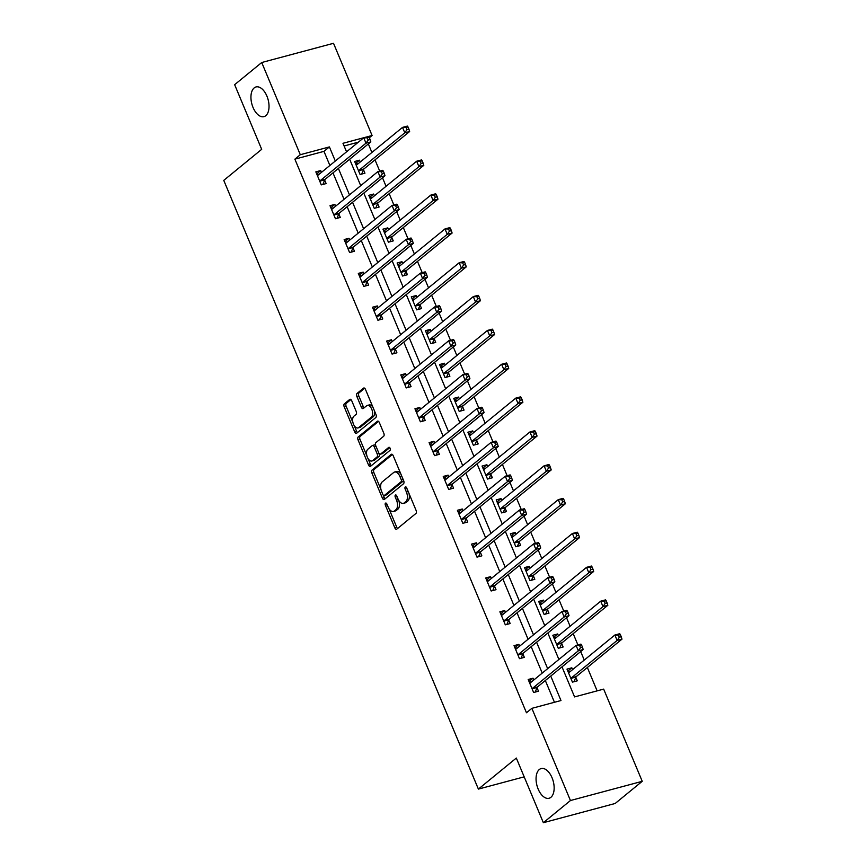 <?xml version="1.0" encoding="UTF-8"?>
<svg xmlns="http://www.w3.org/2000/svg" width="866" height="866" viewBox="0 0 866 866"><rect width="100%" height="100%" fill="white"/><g stroke="black" fill="none" stroke-linecap="round" stroke-linejoin="round"><path stroke-width="1.3" d="M385.5 503.146A1.645 0.898 -105 0 0 385.381 505.246L394.842 527.87A2.36 1.288 -105 0 0 396.52 529.278A2.36 1.288 -105 0 0 396.801 529.137L415.94 513.462A2.36 1.288 -105 0 0 416.113 510.464L406.652 487.839A1.645 0.898 -105 0 0 405.483 486.854A1.645 0.898 -105 0 0 405.288 486.963A1.645 0.898 -105 0 0 405.158 489.063L406.392 491.985A7.545 4.124 -105 0 1 405.829 501.587L404.238 502.886A7.545 4.124 -105 0 1 403.34 503.363A7.545 4.124 -105 0 1 397.981 498.859L396.758 495.937A1.645 0.898 -105 0 0 395.589 494.951A1.645 0.898 -105 0 0 395.394 495.049A1.645 0.898 -105 0 0 395.275 497.149L396.498 500.083A7.545 4.124 -105 0 1 395.946 509.684L394.344 510.983A7.545 4.124 -105 0 1 393.445 511.46A7.545 4.124 -105 0 1 388.098 506.956L386.875 504.034A1.645 0.898 -105 0 0 385.695 503.049A1.645 0.898 -105 0 0 385.5 503.146M265.786 115.687A15.361 8.411 -105 0 0 267.572 97.847A15.361 8.411 -105 0 0 256.011 86.957A15.361 8.411 -105 0 0 254.171 87.921A15.361 8.411 -105 0 0 252.396 105.76A15.361 8.411 -105 0 0 263.957 116.639A15.361 8.411 -105 0 0 265.786 115.687M550.917 797.294A15.361 8.411 -105 0 0 552.692 779.454A15.361 8.411 -105 0 0 541.131 768.575A15.361 8.411 -105 0 0 539.302 769.528A15.361 8.411 -105 0 0 537.515 787.367A15.361 8.411 -105 0 0 549.076 798.257A15.361 8.411 -105 0 0 550.917 797.294M351.704 400.687A2.36 1.288 -105 0 0 350.037 399.28A2.36 1.288 -105 0 0 349.745 399.421L344.376 403.816A2.36 1.288 -105 0 0 344.203 406.825L354.714 431.95A2.36 1.288 -105 0 0 356.391 433.357A2.36 1.288 -105 0 0 356.673 433.206L375.812 417.531A2.36 1.288 -105 0 0 375.985 414.533L365.474 389.408A2.36 1.288 -105 0 0 363.807 388A2.36 1.288 -105 0 0 363.525 388.152L357.03 393.456A2.36 1.288 -105 0 0 356.868 396.466L361.36 407.215A2.36 1.288 -105 0 0 363.038 408.622A2.36 1.288 -105 0 0 363.319 408.471L366.535 405.84A6.3 3.453 -105 0 1 367.281 405.45A6.3 3.453 -105 0 1 372.023 409.91A6.3 3.453 -105 0 1 371.298 417.228L358.697 427.544A6.3 3.453 -105 0 1 357.939 427.945A6.3 3.453 -105 0 1 353.198 423.474A6.3 3.453 -105 0 1 353.934 416.156L356.034 414.435A2.36 1.288 -105 0 0 356.207 411.437L351.704 400.687M562.002 666.863L574.569 696.903L603.667 689.12L642.236 781.316L615.152 803.486L543.361 822.7L516.32 758.053L478.389 789.099L223.764 180.377L261.684 149.331L234.643 84.684L261.727 62.514L333.518 43.3L372.088 135.497L342.979 143.291L346.552 151.821M543.361 822.7L570.445 800.53L531.876 708.334L560.984 700.54L550.754 676.075M329.881 165.471L323.981 151.355L294.873 159.149L526.463 712.761L531.876 708.334M294.873 159.149L300.296 154.711L261.727 62.514M372.077 470.043A2.36 1.288 -105 0 0 371.904 473.042L382.415 498.166A2.36 1.288 -105 0 0 384.093 499.574A2.36 1.288 -105 0 0 384.374 499.433L403.513 483.758A2.36 1.288 -105 0 0 403.686 480.76L393.175 455.635A2.36 1.288 -105 0 0 391.508 454.228A2.36 1.288 -105 0 0 391.226 454.369L372.077 470.043L374.025 469.524A2.36 1.288 -105 0 0 373.852 472.522L381.008 489.647M368.57 465.064L358.059 439.928A2.36 1.288 -105 0 1 358.232 436.929L377.37 421.266A2.36 1.288 -105 0 1 377.652 421.114A2.36 1.288 -105 0 1 379.33 422.521L383.822 433.271A2.36 1.288 -105 0 1 383.649 436.269L375.887 442.634A2.36 1.288 -105 0 0 375.714 445.633L378.702 452.766A2.36 1.288 -105 0 0 380.369 454.163A2.36 1.288 -105 0 0 380.65 454.022L388.737 447.408A1.645 0.898 -105 0 1 388.931 447.3A1.645 0.898 -105 0 1 390.176 448.469A1.645 0.898 -105 0 1 389.981 450.385L370.518 466.319A2.36 1.288 -105 0 1 370.237 466.46A2.36 1.288 -105 0 1 368.57 465.064L370.507 464.544L367.942 458.406M478.389 789.099L524.179 776.845M554.446 702.294L545.331 680.514M542.235 673.098L531.172 646.664M528.076 639.249L517.024 612.825M513.917 605.41L502.865 578.986M499.758 571.571L488.705 545.147M485.61 537.732L474.546 511.297M471.45 503.882L460.398 477.458M457.291 470.043L446.239 443.619M443.132 436.204L432.08 409.78M428.984 402.365L417.921 375.931M414.825 368.515L403.772 342.092M400.666 334.677L389.613 308.253M386.507 300.838L375.454 274.403M372.358 266.999L361.295 240.564M358.199 233.149L347.147 206.725M344.04 199.31L332.988 172.886M533.792 680.005L533.034 678.197L528.184 679.496L533.629 692.508L538.479 691.209L537.017 687.701M519.632 646.166L518.886 644.358L514.025 645.657L519.47 658.669L524.331 657.37L522.858 653.862M505.484 612.316L504.726 610.519L499.877 611.807L505.322 624.83L510.171 623.531L508.699 620.024M491.325 578.477L490.567 576.669L485.718 577.968L491.163 590.991L496.012 589.692L494.54 586.174M477.166 544.638L476.408 542.83L471.559 544.129L477.004 557.141L481.853 555.842L480.392 552.335M463.007 510.799L462.26 508.991L457.41 510.291L462.845 523.302L467.705 522.003L466.233 518.496M448.859 476.95L448.101 475.142L443.251 476.441L448.696 489.463L453.546 488.164L452.074 484.646M434.7 443.111L433.942 441.303L429.092 442.602L434.537 455.624L439.387 454.325L437.915 450.807M420.54 409.272L419.783 407.464L414.933 408.763L420.378 421.774L425.228 420.475L423.766 416.968M406.381 375.422L405.634 373.625L400.785 374.924L406.219 387.936L411.079 386.637L409.607 383.129M392.233 341.583L391.475 339.775L386.626 341.074L392.071 354.097L396.92 352.798L395.448 349.279M378.074 307.744L377.316 305.936L372.467 307.235L377.912 320.247L382.761 318.959L381.289 315.44M363.915 273.905L363.157 272.097L358.308 273.396L363.752 286.408L368.602 285.109L367.141 281.602M349.756 240.055L349.009 238.258L344.159 239.557L349.604 252.569L354.454 251.27L352.982 247.763M335.607 206.216L334.85 204.408L330 205.707L335.445 218.73L340.295 217.431L338.822 213.913M321.448 172.377L320.691 170.57L315.841 171.869L321.286 184.88L326.136 183.581L324.663 180.074M597.129 690.862L587.354 667.491M584.258 660.076L580.696 651.568M577.903 644.91L573.195 633.652M570.099 626.237L566.537 617.729M563.755 611.071L559.046 599.813M555.94 592.398L552.378 583.879M549.596 577.221L544.887 565.963M541.78 558.548L538.219 550.04M535.437 543.383L530.728 532.125M527.632 524.709L524.071 516.201M521.278 509.544L516.569 498.286M513.473 490.87L509.912 482.351M507.13 475.705L502.421 464.447M499.314 457.031L495.753 448.512M492.97 441.855L488.262 430.597M485.155 423.182L481.593 414.673M478.811 408.016L474.103 396.758M471.007 389.343L467.445 380.834M464.652 374.177L459.943 362.919M456.847 355.504L453.286 346.985M450.504 340.327L445.795 329.069M442.688 321.665L439.127 313.146M436.345 306.488L431.636 295.23M428.529 287.815L424.968 279.307M422.186 272.649L417.477 261.391M414.381 253.976L410.82 245.468M408.027 238.81L403.318 227.552M400.222 220.137L396.66 211.618M393.878 204.961L389.17 193.703M386.063 186.287L382.501 177.779M379.719 171.122L375.01 159.864M371.904 152.448L368.342 143.94M358.362 142.154L344.105 145.975M572.599 669.613L571.841 667.816L566.992 669.115L572.437 682.127L577.286 680.828L575.825 677.32M558.44 635.774L557.693 633.966L552.833 635.265L558.278 648.288L563.138 646.989L561.666 643.47M544.292 601.935L543.534 600.127L538.684 601.426L544.129 614.438L548.979 613.139L547.507 609.632M530.133 568.096L529.375 566.288L524.525 567.587L529.97 580.599L534.82 579.3L533.348 575.793M515.974 534.246L515.216 532.449L510.366 533.737L515.811 546.76L520.661 545.461L519.199 541.954M501.815 500.407L501.068 498.6L496.207 499.899L501.652 512.921L506.513 511.622L505.04 508.104M487.666 466.568L486.909 464.761L482.059 466.06L487.504 479.071L492.353 477.772L490.881 474.265M473.507 432.729L472.749 430.922L467.9 432.221L473.345 445.232L478.194 443.933L476.722 440.426M459.348 398.88L458.59 397.072L453.741 398.371L459.186 411.393L464.035 410.094L462.574 406.576M445.189 365.041L444.442 363.233L439.582 364.532L445.027 377.554L449.887 376.255L448.415 372.737M431.041 331.202L430.283 329.394L425.433 330.693L430.878 343.705L435.728 342.406L434.256 338.898M416.882 297.352L416.124 295.555L411.274 296.854L416.719 309.866L421.569 308.567L420.097 305.059M402.722 263.513L401.965 261.705L397.115 263.004L402.56 276.027L407.41 274.728L405.948 271.21M388.563 229.674L387.816 227.866L382.967 229.165L388.401 242.177L393.261 240.889L391.789 237.371M374.415 195.835L373.657 194.027L368.808 195.326L374.253 208.338L379.102 207.039L377.63 203.532M360.256 161.985L359.498 160.188L354.649 161.487L360.094 174.499L364.943 173.2L363.471 169.693M642.236 781.316L570.445 800.53M369.36 137.726L372.088 135.497M349.658 159.236L360.711 185.67M363.807 193.075L374.87 219.509M377.966 226.924L389.018 253.348M392.125 260.763L403.177 287.187M406.284 294.602L417.336 321.037M420.432 328.452L431.495 354.876M434.591 362.291L445.644 388.715M448.75 396.13L459.803 422.554M462.909 429.969L473.962 456.404M477.058 463.819L488.121 490.243M491.217 497.658L502.269 524.082M505.376 531.497L516.428 557.92M519.535 565.336L530.587 591.77M533.683 599.185L544.746 625.609M547.842 633.024L558.895 659.448M335.304 161.033L329.405 146.917L300.296 154.711M547.648 668.66L536.595 642.236M533.488 634.821L522.436 608.387M519.34 600.982L508.277 574.548M505.181 567.133L494.129 540.709M491.022 533.294L479.97 506.87M476.863 499.455L465.811 473.02M462.715 465.605L451.651 439.181M448.556 431.766L437.503 405.342M434.396 397.927L423.344 371.503M420.237 364.088L409.185 337.653M406.089 330.238L395.026 303.814M391.93 296.399L380.878 269.976M377.771 262.56L366.719 236.137M363.612 228.721L352.559 202.287M349.463 194.872L338.4 168.448M323.981 151.355L329.405 146.917M571.841 667.816L567.825 671.096M533.034 678.197L529.018 681.488M518.886 644.358L514.859 647.649M557.693 633.966L553.666 637.257M504.726 610.519L500.71 613.799M543.534 600.127L539.518 603.418M490.567 576.669L486.551 579.96M529.375 566.288L525.359 569.579M476.408 542.83L472.392 546.121M515.216 532.449L511.2 535.729M462.26 508.991L458.233 512.282M501.068 498.6L497.041 501.89M448.101 475.142L444.085 478.433M486.909 464.761L482.892 468.051M433.942 441.303L429.926 444.594M472.749 430.922L468.733 434.212M419.783 407.464L415.767 410.755M458.59 397.072L454.574 400.363M405.634 373.625L401.608 376.916M444.442 363.233L440.415 366.524M391.475 339.775L387.459 343.066M430.283 329.394L426.267 332.685M377.316 305.936L373.3 309.227M416.124 295.555L412.108 298.846M363.157 272.097L359.141 275.388M401.965 261.705L397.949 264.996M349.009 238.258L344.982 241.538M387.816 227.866L383.79 231.157M334.85 204.408L330.834 207.699M373.657 194.027L369.641 197.318M320.691 170.57L316.675 173.86M359.498 160.188L355.482 163.468M393.445 511.46L395.383 510.94A7.545 4.124 -105 0 0 396.292 510.464L394.344 510.983M398.75 500.386A7.545 4.124 -105 0 1 397.884 509.165L396.292 510.464M403.34 503.363L405.277 502.843A7.545 4.124 -105 0 0 406.176 502.377L404.238 502.886M408.958 493.349A7.545 4.124 -105 0 1 407.778 501.068L406.176 502.377M388.953 508.645L396.79 527.351A2.36 1.288 -105 0 0 397.581 528.498M392.385 454.488L374.025 469.524M383.389 495.32L384.363 497.647A2.36 1.288 -105 0 0 385.154 498.794M382.924 494.605A1.645 0.898 -105 0 0 384.103 495.59A1.645 0.898 -105 0 0 384.298 495.493L401.099 481.734A1.645 0.898 -105 0 0 401.218 479.634L399.93 476.549A7.545 4.124 -105 0 0 394.571 472.046A7.545 4.124 -105 0 0 393.673 472.522L382.187 481.918A7.545 4.124 -105 0 0 381.635 491.52L382.924 494.605M385.814 495.081A1.645 0.898 -105 0 0 386.041 495.071A1.645 0.898 -105 0 0 386.236 494.973L384.298 495.493M403.383 480.024A1.645 0.898 -105 0 1 403.036 481.215L386.236 494.973M401.001 474.341A7.545 4.124 -105 0 0 396.52 471.526L394.571 472.046M366.924 455.981L359.996 439.408L358.059 439.928M378.539 421.385L360.169 436.41A2.36 1.288 -105 0 0 359.996 439.408M381.993 453.665A2.36 1.288 -105 0 0 382.317 453.654A2.36 1.288 -105 0 0 382.599 453.503L389.732 447.657M367.834 449.227A6.3 3.453 -105 0 0 367.108 456.544A6.3 3.453 -105 0 0 371.85 461.004A6.3 3.453 -105 0 0 372.596 460.615L377.035 456.977A2.36 1.288 -105 0 0 377.208 453.979L374.231 446.845A2.36 1.288 -105 0 0 372.553 445.438A2.36 1.288 -105 0 0 372.272 445.589L367.834 449.227M371.85 461.004L373.787 460.485A6.3 3.453 -105 0 0 374.534 460.095L372.596 460.615M379.221 453.632A2.36 1.288 -105 0 1 378.983 456.458L374.534 460.095M375.649 445.46A2.36 1.288 -105 0 0 374.491 444.918A2.36 1.288 -105 0 0 374.209 445.07M370.507 464.544A2.36 1.288 -105 0 0 371.298 465.681M357.939 427.945L359.877 427.425A6.3 3.453 -105 0 0 360.635 427.025L358.697 427.544M374.264 410.408A6.3 3.453 -105 0 1 373.235 416.708L360.635 427.025M372.9 407.161A6.3 3.453 -105 0 0 369.23 404.931L367.281 405.45M364.683 388.271L358.979 392.937A2.36 1.288 -105 0 0 358.805 395.946L363.298 406.695A2.36 1.288 -105 0 0 364.088 407.832M354.27 425.715L356.662 431.43A2.36 1.288 -105 0 0 357.452 432.567M350.914 399.54L346.324 403.307A2.36 1.288 -105 0 0 346.151 406.306L352.906 422.456M568.074 671.691L570.477 671.356M574.028 681.704L575.922 677.06A2.403 1.31 75 0 1 576.269 676.573L621.983 639.14L617.133 640.439L614.871 635.016L569.146 672.449A2.403 1.31 75 0 1 568.854 672.59A2.403 1.31 75 0 1 568.681 672.622L568.464 672.622M570.965 678.619L571.073 678.359A2.403 1.31 75 0 1 571.419 677.872L617.133 640.439L619.32 637.268L621.258 636.748L620.348 634.583L618.411 635.103L619.32 637.268M618.411 635.103L614.871 635.016L619.72 633.717L620.348 634.583M621.258 636.748L621.983 639.14M531.681 681.737L529.267 682.072M532.612 688.253L537.461 686.955L583.175 649.532L578.326 650.821L532.612 688.253A2.403 1.31 -105 0 0 532.265 688.741L532.168 689M580.512 647.66L578.326 650.821L576.063 645.397L580.913 644.109L581.541 644.964L579.603 645.484L580.512 647.66L582.45 647.14L581.541 644.964M529.656 683.003L529.873 683.003A2.403 1.31 -105 0 0 530.046 682.982A2.403 1.31 -105 0 0 530.338 682.83L576.063 645.397L579.603 645.484M537.461 686.955A2.403 1.31 -105 0 0 537.115 687.442L535.22 692.086M583.175 649.532L582.45 647.14M553.915 637.841L556.329 637.506M559.88 647.855L561.774 643.222A2.403 1.31 75 0 1 562.11 642.724L607.835 605.302L602.985 606.601L600.712 601.177L554.987 638.599A2.403 1.31 75 0 1 554.705 638.751A2.403 1.31 75 0 1 554.521 638.772L554.305 638.783M556.816 644.769L556.914 644.51A2.403 1.31 75 0 1 557.26 644.023L602.985 606.601L605.161 603.429L607.098 602.909L606.2 600.744L604.252 601.264L605.161 603.429M604.252 601.264L600.712 601.177L605.561 599.878L606.2 600.744M607.098 602.909L607.835 605.302M539.756 604.003L542.17 603.667M545.721 614.016L547.615 609.372A2.403 1.31 75 0 1 547.951 608.885L593.675 571.463L588.826 572.762L586.553 567.338L540.828 604.76A2.403 1.31 75 0 1 540.546 604.912A2.403 1.31 75 0 1 540.362 604.933L540.146 604.933M542.657 610.931L542.765 610.671A2.403 1.31 75 0 1 543.101 610.184L588.826 572.762L591.002 569.59L592.95 569.07L592.041 566.894L590.103 567.414L591.002 569.59M590.103 567.414L586.553 567.338L591.402 566.039L592.041 566.894M592.95 569.07L593.675 571.463M517.522 647.898L515.108 648.233M518.453 654.415L523.302 653.116L569.027 615.683L564.177 616.982L518.453 654.415A2.403 1.31 -105 0 0 518.117 654.902L518.009 655.161M566.353 613.81L564.177 616.982L561.904 611.558L566.754 610.259L567.392 611.125L565.444 611.645L566.353 613.81L568.302 613.29L567.392 611.125M515.497 649.164L515.714 649.164A2.403 1.31 -105 0 0 515.898 649.143A2.403 1.31 -105 0 0 516.179 648.991L561.904 611.558L565.444 611.645M523.302 653.116A2.403 1.31 -105 0 0 522.967 653.603L521.072 658.247M569.027 615.683L568.302 613.29M503.363 614.048L500.949 614.395M504.293 620.576L509.143 619.277L554.868 581.844L550.018 583.143L504.293 620.576A2.403 1.31 -105 0 0 503.958 621.063L503.85 621.312M552.205 579.971L550.018 583.143L547.745 577.719L552.595 576.42L553.233 577.286L551.296 577.806L552.205 579.971L554.143 579.451L553.233 577.286M501.338 615.325L501.555 615.325A2.403 1.31 -105 0 0 501.739 615.293A2.403 1.31 -105 0 0 502.02 615.152L547.745 577.719L551.296 577.806M509.143 619.277A2.403 1.31 -105 0 0 508.807 619.764L506.913 624.397M554.868 581.844L554.143 579.451M525.608 570.164L528.011 569.828M531.562 580.177L533.456 575.533A2.403 1.31 75 0 1 533.792 575.046L579.516 537.613L574.667 538.912L572.394 533.488L526.68 570.921A2.403 1.31 75 0 1 526.387 571.073A2.403 1.31 75 0 1 526.203 571.095L525.998 571.095M528.498 577.092L528.606 576.832A2.403 1.31 75 0 1 528.942 576.345L574.667 538.912L576.853 535.74L578.791 535.22L577.882 533.055L575.944 533.575L576.853 535.74M575.944 533.575L572.394 533.488L577.254 532.189L577.882 533.055M578.791 535.22L579.516 537.613M511.449 536.325L513.852 535.978M517.403 546.338L519.297 541.694A2.403 1.31 75 0 1 519.643 541.207L565.357 503.774L560.508 505.073L558.245 499.65L512.52 537.082A2.403 1.31 75 0 1 512.228 537.223A2.403 1.31 75 0 1 512.055 537.256L511.838 537.256M514.35 543.242L514.447 542.993A2.403 1.31 75 0 1 514.794 542.506L560.508 505.073L562.694 501.901L564.632 501.382L563.723 499.217L561.785 499.736L562.694 501.901M561.785 499.736L558.245 499.65L563.095 498.351L563.723 499.217M564.632 501.382L565.357 503.774M497.29 502.475L499.704 502.139M503.254 512.488L505.149 507.844A2.403 1.31 75 0 1 505.484 507.357L551.209 469.935L546.359 471.234L544.086 465.811L498.361 503.233A2.403 1.31 75 0 1 498.08 503.384A2.403 1.31 75 0 1 497.896 503.406L497.679 503.417M500.191 509.403L500.288 509.143A2.403 1.31 75 0 1 500.635 508.656L546.359 471.234L548.535 468.062L550.484 467.543L549.574 465.378L547.626 465.897L548.535 468.062M547.626 465.897L544.086 465.811L548.936 464.512L549.574 465.378M550.484 467.543L551.209 469.935M489.203 580.209L486.8 580.545M490.134 586.726L494.984 585.427L540.709 548.005L535.859 549.304L490.134 586.726A2.403 1.31 -105 0 0 489.799 587.213L489.691 587.473M538.046 546.132L535.859 549.304L533.597 543.88L538.446 542.581L539.074 543.447L537.136 543.956L538.046 546.132L539.983 545.612L539.074 543.447M487.19 581.487L487.396 581.476A2.403 1.31 -105 0 0 487.58 581.454A2.403 1.31 -105 0 0 487.872 581.303L533.597 543.88L537.136 543.956M494.984 585.427A2.403 1.31 -105 0 0 494.648 585.914L492.754 590.558M540.709 548.005L539.983 545.612M475.055 546.37L472.641 546.706M475.986 552.887L480.836 551.588L526.55 514.155L521.7 515.454L475.986 552.887A2.403 1.31 -105 0 0 475.64 553.374L475.542 553.634M523.887 512.293L521.7 515.454L519.438 510.031L524.287 508.732L524.915 509.598L522.977 510.117L523.887 512.293L525.824 511.774L524.915 509.598M473.031 547.637L473.247 547.637A2.403 1.31 -105 0 0 473.431 547.615A2.403 1.31 -105 0 0 473.713 547.464L519.438 510.031L522.977 510.117M480.836 551.588A2.403 1.31 -105 0 0 480.489 552.075L478.595 556.719M526.55 514.155L525.824 511.774M460.896 512.531L458.482 512.867M461.827 519.048L466.677 517.749L512.401 480.316L507.552 481.615L461.827 519.048A2.403 1.31 -105 0 0 461.491 519.535L461.383 519.795M509.728 478.443L507.552 481.615L505.279 476.192L510.128 474.893L510.767 475.759L508.818 476.278L509.728 478.443L511.676 477.924L510.767 475.759M458.872 513.798L459.088 513.798A2.403 1.31 -105 0 0 459.272 513.776A2.403 1.31 -105 0 0 459.554 513.625L505.279 476.192L508.818 476.278M466.677 517.749A2.403 1.31 -105 0 0 466.341 518.236L464.447 522.88M512.401 480.316L511.676 477.924M483.131 468.636L485.545 468.3M489.095 478.649L490.99 474.005A2.403 1.31 75 0 1 491.325 473.518L537.05 436.096L532.2 437.384L529.927 431.961L484.202 469.394A2.403 1.31 75 0 1 483.921 469.545A2.403 1.31 75 0 1 483.737 469.567L483.52 469.567M486.032 475.564L486.14 475.304A2.403 1.31 75 0 1 486.476 474.817L532.2 437.384L534.387 434.223L536.325 433.704L535.415 431.528L533.478 432.047L534.387 434.223M533.478 432.047L529.927 431.961L534.777 430.673L535.415 431.528M536.325 433.704L537.05 436.096M446.737 478.681L444.323 479.017M447.668 485.198L452.517 483.91L498.242 446.477L493.393 447.776L447.668 485.198A2.403 1.31 -105 0 0 447.332 485.696L447.224 485.945M495.579 444.604L493.393 447.776L491.119 442.353L495.969 441.054L496.608 441.92L494.67 442.439L495.579 444.604L497.517 444.085L496.608 441.92M444.713 479.959L444.929 479.959A2.403 1.31 -105 0 0 445.113 479.926A2.403 1.31 -105 0 0 445.405 479.775L491.119 442.353L494.67 442.439M452.517 483.91A2.403 1.31 -105 0 0 452.182 484.397L450.288 489.03M498.242 446.477L497.517 444.085M468.982 434.797L471.385 434.461M474.936 444.81L476.83 440.166A2.403 1.31 75 0 1 477.166 439.679L522.891 402.246L518.041 403.545L515.779 398.122L470.054 435.555A2.403 1.31 75 0 1 469.762 435.706A2.403 1.31 75 0 1 469.578 435.728L469.372 435.728M471.873 441.725L471.981 441.465A2.403 1.31 75 0 1 472.316 440.978L518.041 403.545L520.228 400.373L522.166 399.854L521.256 397.689L519.319 398.208L520.228 400.373M519.319 398.208L515.779 398.122L520.628 396.823L521.256 397.689M522.166 399.854L522.891 402.246M432.578 444.843L430.175 445.178M433.509 451.359L438.358 450.06L484.083 412.638L479.234 413.937L433.509 451.359A2.403 1.31 -105 0 0 433.173 451.846L433.065 452.106M481.42 410.765L479.234 413.937L476.971 408.514L481.821 407.215L482.449 408.07L480.511 408.59L481.42 410.765L483.358 410.246L482.449 408.07M430.564 446.12L430.77 446.109A2.403 1.31 -105 0 0 430.954 446.087A2.403 1.31 -105 0 0 431.246 445.936L476.971 408.514L480.511 408.59M438.358 450.06A2.403 1.31 -105 0 0 438.023 450.547L436.128 455.191M484.083 412.638L483.358 410.246M454.823 400.947L457.237 400.612M460.777 410.96L462.671 406.327A2.403 1.31 75 0 1 463.018 405.84L508.732 368.407L503.882 369.706L501.62 364.283L455.895 401.705A2.403 1.31 75 0 1 455.603 401.856A2.403 1.31 75 0 1 455.429 401.889L455.213 401.889M457.724 407.875L457.822 407.626A2.403 1.31 75 0 1 458.168 407.139L503.882 369.706L506.069 366.535L508.006 366.015L507.097 363.85L505.159 364.37L506.069 366.535M505.159 364.37L501.62 364.283L506.469 362.984L507.097 363.85M508.006 366.015L508.732 368.407M418.43 411.004L416.016 411.339M419.361 417.52L424.21 416.221L469.924 378.788L465.074 380.087L419.361 417.52A2.403 1.31 -105 0 0 419.014 418.007L418.917 418.267M467.261 376.926L465.074 380.087L462.812 374.664L467.662 373.365L468.29 374.231L466.352 374.751L467.261 376.926L469.199 376.407L468.29 374.231M416.405 412.27L416.622 412.27A2.403 1.31 -105 0 0 416.806 412.248A2.403 1.31 -105 0 0 417.087 412.097L462.812 374.664L466.352 374.751M424.21 416.221A2.403 1.31 -105 0 0 423.864 416.708L421.969 421.352M469.924 378.788L469.199 376.407M440.664 367.108L443.078 366.773M446.629 377.121L448.523 372.477A2.403 1.31 75 0 1 448.859 371.99L494.583 334.568L489.734 335.867L487.461 330.444L441.736 367.866A2.403 1.31 75 0 1 441.454 368.018A2.403 1.31 75 0 1 441.27 368.039L441.054 368.05M443.565 374.036L443.673 373.776A2.403 1.31 75 0 1 444.009 373.289L489.734 335.867L491.91 332.696L493.858 332.176L492.949 330L491 330.52L491.91 332.696M491 330.52L487.461 330.444L492.31 329.145L492.949 330M493.858 332.176L494.583 334.568M404.27 377.165L401.856 377.5M405.201 383.681L410.051 382.382L455.776 344.949L450.926 346.248L405.201 383.681A2.403 1.31 -105 0 0 404.866 384.168L404.758 384.428M453.102 343.077L450.926 346.248L448.653 340.825L453.503 339.526L454.141 340.392L452.193 340.912L453.102 343.077L455.051 342.557L454.141 340.392M402.246 378.431L402.463 378.431A2.403 1.31 -105 0 0 402.647 378.399A2.403 1.31 -105 0 0 402.928 378.258L448.653 340.825L452.193 340.912M410.051 382.382A2.403 1.31 -105 0 0 409.715 382.869L407.821 387.513M455.776 344.949L455.051 342.557M426.505 333.269L428.919 332.934M432.47 343.282L434.364 338.638A2.403 1.31 75 0 1 434.7 338.151L480.424 300.719L475.575 302.017L473.301 296.594L427.577 334.027A2.403 1.31 75 0 1 427.295 334.179A2.403 1.31 75 0 1 427.111 334.2L426.895 334.2M429.406 340.197L429.514 339.937A2.403 1.31 75 0 1 429.85 339.45L475.575 302.017L477.761 298.857L479.699 298.337L478.79 296.161L476.852 296.681L477.761 298.857M476.852 296.681L473.301 296.594L478.151 295.295L478.79 296.161M479.699 298.337L480.424 300.719M390.111 343.315L387.697 343.65M391.042 349.832L395.892 348.533L441.617 311.111L436.767 312.41L391.042 349.832A2.403 1.31 -105 0 0 390.707 350.319L390.598 350.578M438.954 309.238L436.767 312.41L434.494 306.986L439.343 305.687L439.982 306.553L438.044 307.073L438.954 309.238L440.891 308.718L439.982 306.553M388.087 344.592L388.304 344.592A2.403 1.31 -105 0 0 388.488 344.56A2.403 1.31 -105 0 0 388.78 344.408L434.494 306.986L438.044 307.073M395.892 348.533A2.403 1.31 -105 0 0 395.556 349.03L393.662 353.664M441.617 311.111L440.891 308.718M412.357 299.43L414.76 299.095M418.31 309.443L420.205 304.8A2.403 1.31 75 0 1 420.54 304.312L466.265 266.88L461.416 268.179L459.153 262.755L413.428 300.188A2.403 1.31 75 0 1 413.136 300.34A2.403 1.31 75 0 1 412.952 300.361L412.746 300.361M415.247 306.358L415.355 306.099A2.403 1.31 75 0 1 415.691 305.611L461.416 268.179L463.602 265.007L465.54 264.487L464.631 262.322L462.693 262.842L463.602 265.007M462.693 262.842L459.153 262.755L464.003 261.456L464.631 262.322M465.54 264.487L466.265 266.88M375.952 309.476L373.549 309.811M376.883 315.993L381.733 314.694L427.458 277.272L422.608 278.571L376.883 315.993A2.403 1.31 -105 0 0 376.548 316.48L376.439 316.74M424.795 275.399L422.608 278.571L420.346 273.147L425.195 271.848L425.823 272.703L423.885 273.223L424.795 275.399L426.732 274.879L425.823 272.703M373.939 310.742L374.144 310.742A2.403 1.31 -105 0 0 374.329 310.721A2.403 1.31 -105 0 0 374.621 310.569L420.346 273.147L423.885 273.223M381.733 314.694A2.403 1.31 -105 0 0 381.397 315.181L379.503 319.825M427.458 277.272L426.732 274.879M398.198 265.581L400.612 265.245M404.151 275.594L406.046 270.961A2.403 1.31 75 0 1 406.392 270.473L452.106 233.041L447.257 234.34L444.994 228.916L399.269 266.338A2.403 1.31 75 0 1 398.977 266.49A2.403 1.31 75 0 1 398.804 266.522L398.587 266.522M401.099 272.509L401.196 272.26A2.403 1.31 75 0 1 401.543 271.762L447.257 234.34L449.443 231.168L451.381 230.648L450.472 228.483L448.534 229.003L449.443 231.168M448.534 229.003L444.994 228.916L449.844 227.617L450.472 228.483M451.381 230.648L452.106 233.041M361.804 275.637L359.39 275.973M362.735 282.154L367.585 280.855L413.309 243.422L408.449 244.721L362.735 282.154A2.403 1.31 -105 0 0 362.389 282.641L362.291 282.901M410.636 241.549L408.449 244.721L406.186 239.297L411.036 237.998L411.664 238.864L409.726 239.384L410.636 241.549L412.573 241.04L411.664 238.864M359.78 276.904L359.996 276.904A2.403 1.31 -105 0 0 360.18 276.882A2.403 1.31 -105 0 0 360.462 276.73L406.186 239.297L409.726 239.384M367.585 280.855A2.403 1.31 -105 0 0 367.238 281.342L365.344 285.986M413.309 243.422L412.573 241.04M384.039 231.742L386.452 231.406M390.003 241.755L391.897 237.111A2.403 1.31 75 0 1 392.233 236.624L437.958 199.202L433.108 200.501L430.835 195.077L385.11 232.499A2.403 1.31 75 0 1 384.829 232.651A2.403 1.31 75 0 1 384.645 232.673L384.428 232.673M386.94 238.67L387.048 238.41A2.403 1.31 75 0 1 387.383 237.923L433.108 200.501L435.284 197.329L437.233 196.809L436.323 194.634L434.375 195.153L435.284 197.329M434.375 195.153L430.835 195.077L435.685 193.778L436.323 194.634M437.233 196.809L437.958 199.202M347.645 241.787L345.231 242.134M348.576 248.315L353.425 247.016L399.15 209.583L394.301 210.882L348.576 248.315A2.403 1.31 -105 0 0 348.24 248.802L348.132 249.062M396.476 207.71L394.301 210.882L392.027 205.459L396.877 204.16L397.516 205.026L395.567 205.545L396.476 207.71L398.425 207.191L397.516 205.026M345.621 243.065L345.837 243.065A2.403 1.31 -105 0 0 346.021 243.032A2.403 1.31 -105 0 0 346.303 242.891L392.027 205.459L395.567 205.545M353.425 247.016A2.403 1.31 -105 0 0 353.09 247.503L351.195 252.147M399.15 209.583L398.425 207.191M369.879 197.903L372.293 197.567M375.844 207.916L377.738 203.272A2.403 1.31 75 0 1 378.074 202.785L423.799 165.352L418.949 166.651L416.676 161.228L370.962 198.66A2.403 1.31 75 0 1 370.67 198.812A2.403 1.31 75 0 1 370.486 198.834L370.269 198.834M372.781 204.831L372.889 204.571A2.403 1.31 75 0 1 373.224 204.084L418.949 166.651L421.136 163.49L423.073 162.97L422.164 160.795L420.226 161.314L421.136 163.49M420.226 161.314L416.676 161.228L421.525 159.929L422.164 160.795M423.073 162.97L423.799 165.352M333.486 207.948L331.072 208.284M334.417 214.465L339.266 213.166L384.991 175.744L380.142 177.043L334.417 214.465A2.403 1.31 -105 0 0 334.081 214.952L333.973 215.212M382.328 173.871L380.142 177.043L377.868 171.62L382.718 170.321L383.357 171.187L381.419 171.706L382.328 173.871L384.266 173.352L383.357 171.187M331.462 209.226L331.678 209.215A2.403 1.31 -105 0 0 331.862 209.193A2.403 1.31 -105 0 0 332.154 209.042L377.868 171.62L381.419 171.706M339.266 213.166A2.403 1.31 -105 0 0 338.931 213.653L337.036 218.297M384.991 175.744L384.266 173.352M355.731 164.064L358.134 163.728M361.685 174.077L363.579 169.433A2.403 1.31 75 0 1 363.915 168.946L409.64 131.513L404.79 132.812L402.528 127.389L356.803 164.821A2.403 1.31 75 0 1 356.511 164.962A2.403 1.31 75 0 1 356.327 164.995L356.121 164.995M358.621 170.992L358.73 170.732A2.403 1.31 75 0 1 359.065 170.245L404.79 132.812L406.977 129.64L408.914 129.121L408.005 126.956L406.067 127.475L406.977 129.64M406.067 127.475L402.528 127.389L407.377 126.09L408.005 126.956M408.914 129.121L409.64 131.513M319.327 174.109L316.924 174.445M320.258 180.626L325.107 179.327L370.832 141.905L365.982 143.193L320.258 180.626A2.403 1.31 -105 0 0 319.922 181.113L319.814 181.373M368.169 140.032L365.982 143.193L363.72 137.77L368.57 136.482L369.197 137.337L367.26 137.856L368.169 140.032L370.107 139.513L369.197 137.337M317.313 175.376L317.519 175.376A2.403 1.31 -105 0 0 317.703 175.354A2.403 1.31 -105 0 0 317.995 175.203L363.72 137.77L367.26 137.856M325.107 179.327A2.403 1.31 -105 0 0 324.772 179.814L322.877 184.458M370.832 141.905L370.107 139.513M387.178 504.77L385.381 505.246M406.955 488.576L405.158 489.063M397.072 496.673L395.275 497.149M397.884 509.165L395.946 509.684M398.317 499.595L396.498 500.083M407.778 501.068L405.829 501.587M408.189 491.509L406.392 491.985M396.79 527.351L394.842 527.87M391.822 454.217L391.226 454.369M384.363 497.647L382.415 498.166M373.852 472.522L371.904 473.042M403.036 481.215L401.099 481.734M403.015 479.158L401.218 479.634M401.727 476.062L399.93 476.549M360.169 436.41L358.232 436.929M377.977 421.103L377.37 421.266M382.599 453.503L380.65 454.022M378.983 456.458L377.035 456.977M379.102 453.481L377.208 453.979M376.028 446.369L374.231 446.845M373.235 416.708L371.298 417.228M363.298 406.695L361.36 407.215M358.805 395.946L356.868 396.466M358.979 392.937L357.03 393.456M364.121 387.99L363.525 388.152M356.662 431.43L354.714 431.95M346.151 406.306L344.203 406.825M346.324 403.307L344.376 403.816M350.351 399.269L349.745 399.421M575.922 677.06L571.073 678.359M576.269 676.573L571.419 677.872M532.265 688.741L537.115 687.442M561.774 643.222L556.914 644.51M562.11 642.724L557.26 644.023M547.615 609.372L542.765 610.671M547.951 608.885L543.101 610.184M518.117 654.902L522.967 653.603M503.958 621.063L508.807 619.764M533.456 575.533L528.606 576.832M533.792 575.046L528.942 576.345M519.297 541.694L514.447 542.993M519.643 541.207L514.794 542.506M505.149 507.844L500.288 509.143M505.484 507.357L500.635 508.656M489.799 587.213L494.648 585.914M475.64 553.374L480.489 552.075M461.491 519.535L466.341 518.236M490.99 474.005L486.14 475.304M491.325 473.518L486.476 474.817M447.332 485.696L452.182 484.397M476.83 440.166L471.981 441.465M477.166 439.679L472.316 440.978M433.173 451.846L438.023 450.547M462.671 406.327L457.822 407.626M463.018 405.84L458.168 407.139M419.014 418.007L423.864 416.708M448.523 372.477L443.673 373.776M448.859 371.99L444.009 373.289M404.866 384.168L409.715 382.869M434.364 338.638L429.514 339.937M434.7 338.151L429.85 339.45M390.707 350.319L395.556 349.03M420.205 304.8L415.355 306.099M420.54 304.312L415.691 305.611M376.548 316.48L381.397 315.181M406.046 270.961L401.196 272.26M406.392 270.473L401.543 271.762M362.389 282.641L367.238 281.342M391.897 237.111L387.048 238.41M392.233 236.624L387.383 237.923M348.24 248.802L353.09 247.503M377.738 203.272L372.889 204.571M378.074 202.785L373.224 204.084M334.081 214.952L338.931 213.653M363.579 169.433L358.73 170.732M363.915 168.946L359.065 170.245M319.922 181.113L324.772 179.814M386.041 495.071L384.103 495.59M382.317 453.654L380.369 454.163M374.491 444.918L372.553 445.438"/></g></svg>
